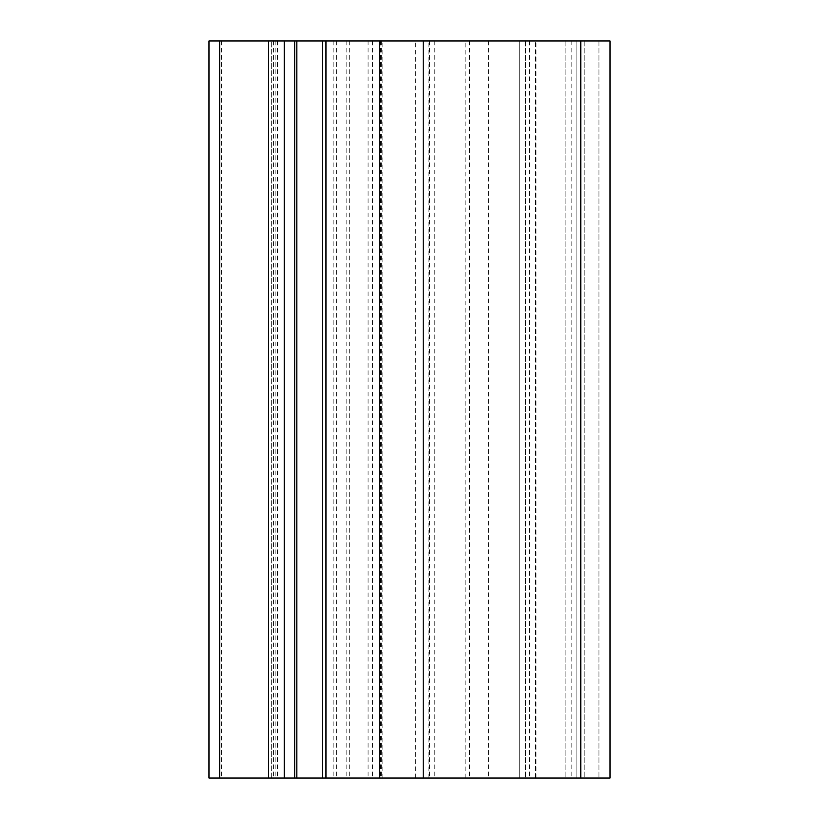 <?xml version="1.0" encoding="UTF-8"?>
<svg xmlns="http://www.w3.org/2000/svg" width="819" height="819" viewBox="0 0 819 819"><rect width="100%" height="100%" fill="white"/><g stroke="black" fill="none" stroke-linecap="round" stroke-linejoin="round"><path stroke-width="0.61" stroke-dasharray="4.09 3.07" d="M322.717 40.95L382.842 40.95L322.717 40.95M322.717 778.05L382.842 778.05L322.717 778.05M296.836 778.05L271.253 778.05L296.836 778.05M296.836 40.95L271.253 40.95L296.836 40.95M208.988 40.95L610.012 40.95L610.012 778.05L208.988 778.05M610.012 40.95L576.842 40.95L576.842 778.05L576.842 40.95L519.717 40.95L519.717 778.05L519.717 40.95L519.717 778.05L519.717 40.95L576.842 40.95L576.842 778.05L576.842 40.95L610.012 40.95L610.012 778.05M535.749 40.95L428.921 40.95L535.749 40.95L535.749 778.05L428.921 778.05L535.749 778.05M429.555 40.95L429.555 778.05M488.564 40.95L488.564 778.05M434.797 40.95L434.797 778.05M535.493 40.95L271.253 40.95L535.493 40.95L535.493 778.05L536.906 778.05L271.253 778.05L535.493 778.05M529.535 40.95L529.535 778.05M275.123 40.95L275.123 778.05M277.457 40.95L277.457 778.05M381.674 40.95L381.674 778.05M469.471 40.95L469.471 778.05M415.704 778.05L465.827 778.05L415.704 778.05L415.704 40.95L465.827 40.95L415.704 40.95M325.952 40.95L325.952 778.05M336.374 40.95L336.374 778.05M346.806 40.95L346.806 778.05M368.079 40.95L368.079 778.05M380.569 40.95L380.569 778.05M380.886 40.95L380.886 778.05M372.563 40.95L372.563 778.05M349.703 40.95L349.703 778.05M333.138 40.95L333.138 778.05M277.467 40.95L277.467 778.05M273.413 40.95L273.413 778.05M294.676 40.95L294.676 778.05M221.417 40.95L221.417 778.05M571.171 40.95L571.171 778.05M598.955 40.95L598.955 778.05L598.955 40.95M584.213 40.95L584.213 778.05L584.213 40.95M576.842 40.95L576.842 778.05L576.842 40.95M565.141 40.95L565.141 778.05L565.141 40.95M525.542 40.95L525.542 778.05L525.542 40.95M382.842 778.05L382.842 40.95M271.253 778.05L271.253 40.95L271.253 778.05M428.921 778.05L428.921 40.95M536.906 778.05L536.906 40.95M465.827 778.05L465.827 40.95"/><path stroke-width="1.23" d="M219.656 40.95L610.012 40.95L610.012 778.05L208.988 778.05L208.988 40.95L219.656 40.95L219.656 778.05M580.794 40.95L580.794 778.05M423.218 40.95L423.218 778.05M379.74 40.95L379.74 778.05M325.952 40.95L325.952 778.05M294.676 40.95L294.676 778.05M284.254 40.95L284.254 778.05M268.622 40.95L268.622 778.05M610.012 40.95L610.012 778.05M322.717 40.95L322.717 778.05M296.836 40.95L296.836 778.05"/></g></svg>
